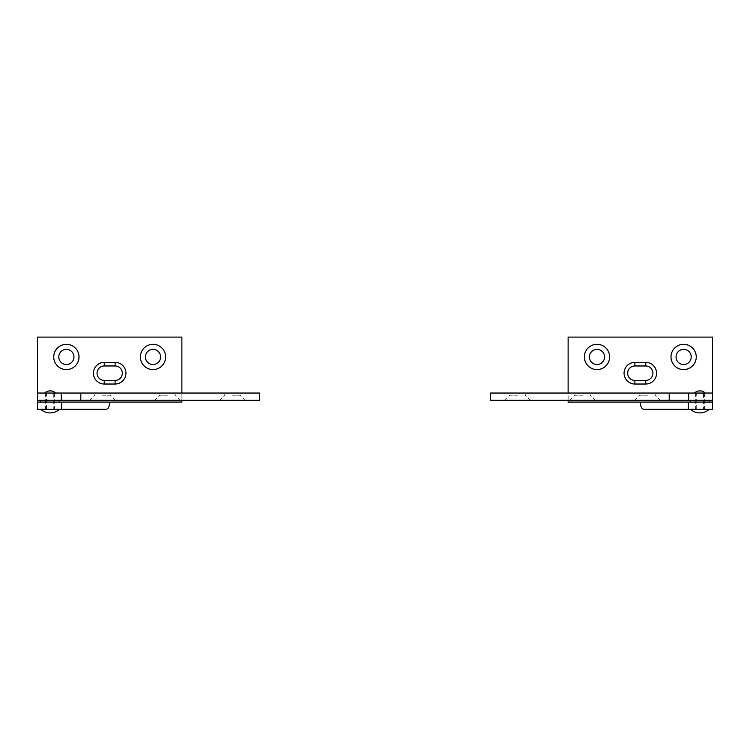 <?xml version="1.0" encoding="UTF-8"?>
<svg xmlns="http://www.w3.org/2000/svg" width="750" height="750" viewBox="0 0 750 750"><rect width="100%" height="100%" fill="white"/><g stroke="black" fill="none" stroke-linecap="round" stroke-linejoin="round"><path stroke-width="0.56" stroke-dasharray="3.75 2.81" d="M102.469 395.212L110.053 395.212L102.469 395.212M102.469 393.047L110.053 393.047L102.469 393.047M102.469 400.266L115.106 400.266L102.469 400.266M167.447 395.212L159.863 395.212L167.447 395.212M167.447 393.047L159.863 393.047L167.447 393.047M167.447 400.266L154.809 400.266L167.447 400.266M232.416 395.212L240 395.212L232.416 395.212M232.416 393.047L240 393.047L232.416 393.047M232.416 400.266L245.053 400.266L232.416 400.266M50.137 400.266L59.522 400.266L50.137 400.266M50.137 393.047L45.619 393.047L50.137 393.047M259.491 393.047L37.5 393.047L37.5 400.266L259.491 400.266L259.491 393.047M59.522 409.294L40.753 409.294L59.522 409.294M53.747 409.294L46.528 409.294L53.747 409.294L53.747 393.047L46.528 393.047L53.747 393.047M46.528 409.294L46.528 393.047M55.547 393.047L44.719 393.047L55.547 393.047M709.247 409.294L690.478 409.294L709.247 409.294M703.472 409.294L696.253 409.294L703.472 409.294L703.472 393.047L696.253 393.047L703.472 393.047M696.253 409.294L696.253 393.047M705.281 393.047L694.453 393.047L705.281 393.047M699.862 402.075L709.247 402.075L699.862 402.075M699.862 400.266L709.247 400.266L699.862 400.266M589.416 356.953A7.584 7.584 0 0 0 596.991 364.528A7.584 7.584 0 0 0 604.575 356.953A7.584 7.584 0 0 0 596.991 349.369A7.584 7.584 0 0 0 589.416 356.953M676.041 356.953A7.584 7.584 0 0 0 683.625 364.528A7.584 7.584 0 0 0 691.2 356.953A7.584 7.584 0 0 0 683.625 349.369A7.584 7.584 0 0 0 676.041 356.953M652.941 373.191A7.219 7.219 0 0 0 645.722 365.972L634.894 365.972A7.219 7.219 0 0 0 627.675 373.191A7.219 7.219 0 0 0 634.894 380.419L645.722 380.419A7.219 7.219 0 0 0 652.941 373.191M699.862 409.294L704.381 409.294L699.862 409.294M643.631 409.294L712.5 409.294L712.5 402.075L568.116 402.075L568.116 337.097L712.5 337.097L712.5 402.075L640.303 402.075M712.5 393.047L712.5 400.266L490.509 400.266L490.509 393.047L712.5 393.047L712.5 400.266M568.116 400.266L568.116 393.047M50.137 402.075L59.522 402.075L50.137 402.075M58.8 356.953A7.584 7.584 0 0 0 66.375 364.528A7.584 7.584 0 0 0 73.959 356.953A7.584 7.584 0 0 0 66.375 349.369A7.584 7.584 0 0 0 58.8 356.953M145.425 356.953A7.584 7.584 0 0 0 153.009 364.528A7.584 7.584 0 0 0 160.584 356.953A7.584 7.584 0 0 0 153.009 349.369A7.584 7.584 0 0 0 145.425 356.953M122.325 373.191A7.219 7.219 0 0 0 115.106 365.972L104.278 365.972A7.219 7.219 0 0 0 97.059 373.191A7.219 7.219 0 0 0 104.278 380.419L115.106 380.419A7.219 7.219 0 0 0 122.325 373.191M50.137 409.294L45.619 409.294L50.137 409.294M109.697 402.075L37.5 402.075L37.5 337.097L181.884 337.097L181.884 402.075L37.5 402.075M37.5 409.294L106.369 409.294M181.884 393.047L181.884 400.266M517.584 395.212L510 395.212L517.584 395.212M517.584 393.047L510 393.047L517.584 393.047M517.584 400.266L504.947 400.266L517.584 400.266M582.553 395.212L574.969 395.212L582.553 395.212M582.553 393.047L574.969 393.047L582.553 393.047M582.553 400.266L569.916 400.266L582.553 400.266M647.531 395.212L639.947 395.212L647.531 395.212M647.531 393.047L639.947 393.047L647.531 393.047M647.531 400.266L634.894 400.266L647.531 400.266M699.862 393.047L704.381 393.047L699.862 393.047M94.894 393.047L94.894 395.212L89.841 400.266M159.863 393.047L159.863 395.212L154.809 400.266M224.841 393.047L224.841 395.212L219.787 400.266M45.619 393.047L45.619 409.294M54.647 393.047L54.647 409.294M240 393.047L240 395.212L245.053 400.266M175.031 393.047L175.031 395.212L180.084 400.266M110.053 393.047L110.053 395.212L115.106 400.266M695.353 393.047L695.353 409.294M704.381 393.047L704.381 409.294M510 393.047L510 395.212L504.947 400.266M574.969 393.047L574.969 395.212L569.916 400.266M639.947 393.047L639.947 395.212L634.894 400.266M655.106 393.047L655.106 395.212L660.159 400.266M590.138 393.047L590.138 395.212L595.191 400.266M525.159 393.047L525.159 395.212L530.212 400.266"/><path stroke-width="1.12" d="M37.5 393.047L259.491 393.047L259.491 400.266L37.5 400.266L37.5 393.047M80.812 393.047L80.812 400.266M40.753 409.294A14.006 14.006 0 0 0 59.522 409.294M44.719 393.047A7.847 7.847 0 0 1 55.547 393.047M690.478 409.294A14.006 14.006 0 0 0 709.247 409.294M694.453 393.047A7.847 7.847 0 0 1 705.281 393.047M645.722 362.362A10.828 10.828 0 0 1 656.55 373.191A10.828 10.828 0 0 1 645.722 384.028L634.894 384.028A10.828 10.828 0 0 1 624.066 373.191A10.828 10.828 0 0 1 634.894 362.362L645.722 362.362L645.722 365.972L634.894 365.972A7.219 7.219 0 0 0 627.675 373.191A7.219 7.219 0 0 0 634.894 380.419L645.722 380.419A7.219 7.219 0 0 0 652.941 373.191A7.219 7.219 0 0 0 645.722 365.972M584.363 356.953A12.638 12.638 0 0 0 596.991 369.581A12.638 12.638 0 0 0 609.628 356.953A12.638 12.638 0 0 0 596.991 344.316A12.638 12.638 0 0 0 584.363 356.953M589.416 356.953A7.584 7.584 0 0 0 596.991 364.528A7.584 7.584 0 0 0 604.575 356.953A7.584 7.584 0 0 0 596.991 349.369A7.584 7.584 0 0 0 589.416 356.953M670.988 356.953A12.638 12.638 0 0 0 683.625 369.581A12.638 12.638 0 0 0 696.253 356.953A12.638 12.638 0 0 0 683.625 344.316A12.638 12.638 0 0 0 670.988 356.953M676.041 356.953A7.584 7.584 0 0 0 683.625 364.528A7.584 7.584 0 0 0 691.2 356.953A7.584 7.584 0 0 0 683.625 349.369A7.584 7.584 0 0 0 676.041 356.953M568.116 400.266L568.116 402.075L712.5 402.075L712.5 409.294L643.631 409.294C641.625 408.834 640.519 406.425 640.303 402.075M568.116 393.047L568.116 337.097L712.5 337.097L712.5 402.075M115.106 362.362A10.828 10.828 0 0 1 125.934 373.191A10.828 10.828 0 0 1 115.106 384.028L104.278 384.028A10.828 10.828 0 0 1 93.45 373.191A10.828 10.828 0 0 1 104.278 362.362L115.106 362.362L115.106 365.972L104.278 365.972A7.219 7.219 0 0 0 97.059 373.191A7.219 7.219 0 0 0 104.278 380.419L115.106 380.419A7.219 7.219 0 0 0 122.325 373.191A7.219 7.219 0 0 0 115.106 365.972M53.747 356.953A12.638 12.638 0 0 0 66.375 369.581A12.638 12.638 0 0 0 79.013 356.953A12.638 12.638 0 0 0 66.375 344.316A12.638 12.638 0 0 0 53.747 356.953M58.8 356.953A7.584 7.584 0 0 0 66.375 364.528A7.584 7.584 0 0 0 73.959 356.953A7.584 7.584 0 0 0 66.375 349.369A7.584 7.584 0 0 0 58.8 356.953M140.372 356.953A12.638 12.638 0 0 0 153.009 369.581A12.638 12.638 0 0 0 165.638 356.953A12.638 12.638 0 0 0 153.009 344.316A12.638 12.638 0 0 0 140.372 356.953M145.425 356.953A7.584 7.584 0 0 0 153.009 364.528A7.584 7.584 0 0 0 160.584 356.953A7.584 7.584 0 0 0 153.009 349.369A7.584 7.584 0 0 0 145.425 356.953M181.884 393.047L181.884 337.097L37.5 337.097L37.5 409.294L37.5 402.075L181.884 402.075L181.884 400.266M37.5 409.294L106.369 409.294C108.375 408.834 109.481 406.425 109.697 402.075M669.188 400.266L669.188 393.047L490.509 393.047L490.509 400.266L712.5 400.266M669.188 393.047L712.5 393.047M61.284 393.047L61.284 400.266M688.387 402.075L688.387 409.294M634.894 365.972L634.894 362.362M634.894 380.419L634.894 384.028M645.722 384.028L645.722 380.419M61.612 402.075L61.612 409.294M104.278 365.972L104.278 362.362M104.278 380.419L104.278 384.028M115.106 384.028L115.106 380.419M688.716 393.047L688.716 400.266M709.247 400.266L709.247 402.075M690.478 400.266L690.478 402.075M59.522 400.266L59.522 402.075M40.753 400.266L40.753 402.075"/></g></svg>
